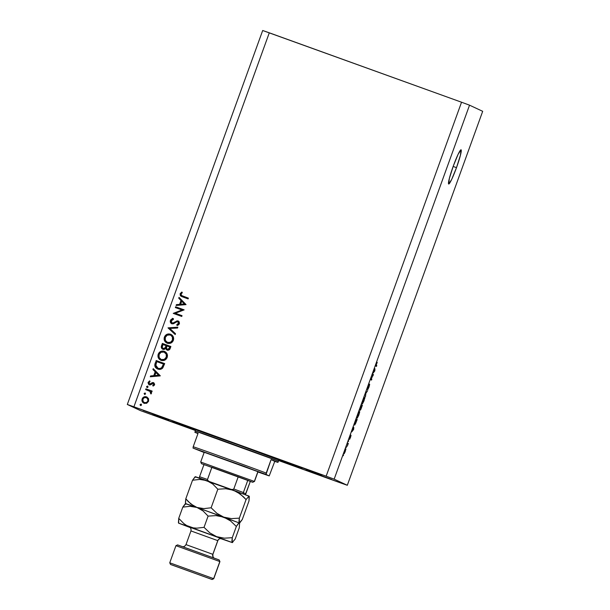 <?xml version="1.0" encoding="UTF-8"?>
<svg xmlns="http://www.w3.org/2000/svg" width="610" height="610" viewBox="0 0 610 610"><rect width="100%" height="100%" fill="white"/><g stroke="black" fill="none" stroke-linecap="round" stroke-linejoin="round"><path stroke-width="0.91" d="M456.493 167.658L453.146 166.454L456.493 167.658L451.636 179.538L448.678 184.014L449.349 178.471L453.261 166.149A18.201 1.777 -70.1 0 1 461.053 149.785A18.201 1.777 -70.1 0 1 456.493 167.658A18.201 1.777 -70.1 0 1 448.693 184.022A18.201 1.777 -70.1 0 1 453.261 166.149L458.11 154.277L461.068 149.793L460.397 155.337L456.493 167.658M172.828 421.594L224.907 439.757L301.798 468.16A68.892 0.602 19.9 0 1 302.087 468.327A68.892 0.602 19.9 0 1 278.999 460.458L301.798 468.16A68.892 0.602 19.9 0 0 234.354 443.165A68.892 0.602 19.9 0 0 172.538 421.426L172.538 421.426A68.892 0.602 19.9 0 0 172.828 421.594A68.892 0.602 19.9 0 0 195.307 430.157L172.828 421.594M152.5 414.739L178.105 423.996L152.5 414.739M305.808 470.089L331.413 479.346L305.808 470.089M296.574 465.788L322.179 475.045L296.574 465.788M143.266 410.438L168.871 419.695L143.266 410.438M340.708 482.967L278.785 460.611L347.311 485.278L482.685 111.31L469.532 105.179L334.158 479.147L347.311 485.278L340.708 482.967M195.391 430.5L140.468 410.606L127.315 404.476L262.689 30.5L127.315 404.476L326.159 476.189L461.541 102.221L269.292 32.81L133.918 406.786L269.292 32.81L262.689 30.5L461.541 102.221L326.159 476.189L334.158 479.147L469.532 105.179L461.541 102.221L469.532 105.179L482.685 111.31L347.311 485.278L334.158 479.147L326.159 476.189L133.918 406.786L127.315 404.476L140.468 410.606L195.391 430.5M182.032 309.971L175.344 307.562L175.619 306.792L184.136 309.865L175.329 313.258L182.032 315.683L181.757 316.445L173.24 313.372L182.032 309.971L173.24 313.372L181.757 316.445L182.032 315.683L175.329 313.258L184.136 309.865L175.619 306.792L175.344 307.562L182.032 309.971M172.119 323.018L173.301 323.117L171.989 322.957L171.28 320.814L173.385 319.449L173.209 318.572L170.411 320.502C169.992 321.996 170.464 323.087 171.829 323.78L170.648 322.82L170.281 320.982L170.846 319.716L172.333 318.763L173.209 318.572L173.385 319.449L171.349 320.669L171.174 321.783L171.776 322.827L173.065 323.01L177.571 320.845L179.126 321.729L179.454 323.376L178.738 324.726L177.075 325.549L176.801 324.665L178.57 323.155L177.876 321.744L176.725 321.836L173.446 323.765L171.829 323.78L176.572 321.912L178.212 321.897M167.994 327.852L177.861 327.196L177.563 328.02L169.824 328.447L175.505 333.723L175.2 334.547L167.994 327.852L175.2 334.547L175.505 333.723L169.824 328.447L177.563 328.02L177.861 327.196L167.994 327.852M167.483 343.316C164.837 342.088 163.884 340.052 164.631 337.216L165.34 335.492L166.835 334.387L168.634 333.914L170.686 334.28L172.706 335.828L173.659 338.428L172.981 341.135L170.93 343.041L168.169 343.453L165.653 342.263L164.281 340.06L164.395 337.109C163.655 339.945 164.608 341.974 167.254 343.209C170.106 343.956 172.15 342.98 173.377 340.273C174.086 337.444 173.118 335.416 170.472 334.196L170.998 334.425M161.292 360.426C158.646 359.191 157.693 357.163 158.432 354.326L159.141 352.603L160.643 351.49L162.443 351.024L164.708 351.49L166.507 352.938L167.46 355.538L166.789 358.245L164.738 360.152L161.978 360.556L159.454 359.374L158.089 357.17L158.203 354.219C157.464 357.056 158.417 359.084 161.063 360.319C163.915 361.067 165.958 360.083 167.186 357.384C167.895 354.555 166.926 352.527 164.281 351.307L164.807 351.535M153.224 368.654L160.232 375.89L150.289 376.767L150.594 375.935L153.781 375.653L155.184 371.772L152.927 369.492L153.224 368.654L152.927 369.492L155.184 371.772L153.781 375.653L150.594 375.935L150.289 376.767L160.277 375.783L153.224 368.654M140.117 404.529L141.085 404.072L141.535 405.04L140.857 405.543L140.14 405.109L140.117 404.529L140.567 405.497L141.535 405.04L141.085 404.072L140.117 404.529M146.514 396.858L148.565 398.833L148.581 401.266L146.697 403.271L144.173 403.332L142.229 401.563L142.138 398.94L143.891 396.98L146.514 396.858C144.478 396.325 143.014 397.026 142.138 398.94C141.589 400.976 142.267 402.44 144.173 403.332L146.697 403.271L148.581 401.266L148.413 398.513L146.85 396.996M144.128 393.45L145.096 393L145.546 393.968L144.578 394.426L144.128 393.45L144.578 394.426L145.546 393.968L145.218 393.053L144.128 393.45M145.645 389.599L145.92 388.829L152.149 391.079L151.867 391.849L150.952 391.513L151.516 392.909L151.234 393.74L150.456 393.343L150.746 392.474L150.029 391.414L145.645 389.599L149.824 391.262L150.967 393.999L151.425 393.412L150.952 391.513L151.867 391.849L152.149 391.079L145.92 388.829L152.134 391.101L145.92 388.829L145.645 389.599M146.629 386.542L147.597 386.084L148.047 387.053L147.368 387.556L146.652 387.121L146.629 386.542L147.079 387.51L148.047 387.053L147.597 386.084L146.629 386.542M149.526 384.056L150.426 384.163L153.484 382.63L154.65 384.14L154.299 385.238L153.079 386.084L152.729 385.367L153.819 384.361L153.232 383.408L150.342 384.887L148.931 384.674L148.039 382.722L149.633 380.869L150.022 381.585L148.84 383.019L149.419 384.01L150.274 384.025L152.416 382.569L153.484 382.63L152.416 382.569L149.663 384.125L148.924 382.592L150.022 381.585L149.633 380.869L148.146 382.356L149.275 384.834L150.342 384.887L152.591 383.415L153.552 383.553M157.776 369.05L155.565 367.51L154.803 365.87L156.168 360.533L164.685 363.606L162.29 368.432L160.46 369.317L157.776 369.05C159.698 369.767 161.36 369.393 162.763 367.937L164.685 363.606L156.168 360.533L155.436 363.293L156.168 360.533L164.677 363.629L156.396 360.64L155.207 363.186C154.231 365.947 155.093 367.899 157.776 369.05L157.525 368.958M161.52 345.74L162.359 343.422L170.876 346.503L169.549 349.545L167.681 350.247L166.431 349.698L165.722 348.478L164.098 349.477L162.458 349.111L161.452 347.868L161.52 345.74C160.971 347.38 161.452 348.577 162.946 349.339L165.722 348.478L167.178 350.125C168.764 350.445 169.793 349.789 170.274 348.165L170.876 346.503L162.359 343.422L170.869 346.518L162.359 343.422L161.52 345.74M179.035 297.36L186.042 304.603L176.099 305.473L176.397 304.642L179.584 304.36L180.987 300.486L178.73 298.198L179.035 297.36L178.73 298.198L180.987 300.486L179.584 304.36L176.397 304.642L176.099 305.473L186.042 304.603L179.035 297.36M180.949 294.111L181.353 295.461L188.383 298.13L188.109 298.9L180.43 295.812L180.095 293.753L181.826 292.045L182.314 292.731L180.949 294.111L182.314 292.731L181.826 292.045L180.095 293.753L181.383 296.429L188.109 298.9L188.383 298.13L181.849 295.736L180.949 294.111M372.985 375.447L372.344 375.15L372.664 374.258L373.472 374.639L371.177 378.894L371.825 379.191L371.498 380.083L370.689 379.702L372.985 375.447L370.689 379.702L371.498 380.083L371.825 379.191L371.177 378.894L373.472 374.639L372.664 374.258L372.344 375.15L372.985 375.447M367.38 389.584L369.424 384.048L367.685 388.539L369.622 384.445L368.913 387.266L367.807 389.531L369.241 385.428L367.38 389.584L369.172 385.558L367.807 389.531L369.004 387.014L369.683 384.43L367.7 388.692L369.424 384.048L367.38 389.584M365.451 396.782L365.619 393.709L367.685 390.606L365.901 393.244L365.451 396.782L365.901 393.244L367.685 390.606L365.619 393.709L365.451 396.782M363.179 400.419L364.513 397.453L364.871 397.285L364.772 398.345L362.37 404.003L363.179 400.419L362.37 404.003L364.01 400.808L364.81 397.217L363.179 400.419M358.032 414.64L359.442 411.575L359.625 412.566L357.224 418.224L358.032 414.64L357.224 418.224L358.863 415.029L359.664 411.437L358.032 414.64M353.762 427.259L353.625 429.455L351.833 431.811L353.762 427.259L351.833 431.811L353.625 429.455L353.762 427.259M343.3 455.754L343.506 454.808L343.3 455.754M344.246 453.726L345.969 448.945L344.246 453.726M346.274 447.534L346.48 446.589L346.274 447.534M347.708 444.171L347.731 443.142L348.318 443.417L347.288 446.184L348.318 443.417L347.731 443.142L347.708 444.171M348.447 441.533L348.653 440.588L348.447 441.533M349.316 439.337L350.841 435.113L349.614 438.338L351.002 435.372L350.575 437.21L349.316 439.337L350.742 436.241L350.506 437.393L351.055 435.342L349.621 438.445L350.841 435.113L349.316 439.337M354.73 425.117L356.415 419.146L357.224 419.52L354.73 425.117L357.224 419.52L356.415 419.146L354.73 425.117M359.908 410.255L361.562 404.926L362.37 405.299L360.754 409.607L360.335 410.179L360.533 409.173L359.908 410.255L362.37 405.299L361.562 404.926L359.908 410.255M374.952 368.714L374.822 370.903L373.023 373.259L374.952 368.714L373.023 373.259L374.822 370.903L374.952 368.714M376.324 364.101L377.247 362.37L376.172 364.955L376.767 365.527L376.446 366.412L375.836 365.748L376.324 364.101L375.897 366.16L376.446 366.412L376.767 365.527L376.149 365.1L377.247 362.37L376.324 364.101M172.409 318.298L172.142 319.198M345.649 449.837L344.307 452.742L345.39 449.745L344.52 452.49L345.046 452.14L345.649 449.837M347.708 443.195L348.318 443.417L347.708 443.195M349.606 439.345L350.506 437.393L349.606 439.345M353.747 427.595L353.701 428.983L352.877 430.004L353.647 427.564L352.877 430.004L353.701 428.983L353.747 427.595M356.385 419.222L357.224 419.52L356.385 419.222M355.737 423.248L354.738 424.11L356.187 420.076L356.804 420.366L355.805 423.073L356.804 420.366L356.087 420.046L354.989 423.721L355.157 424.217L355.729 423.256M358.764 414.998L357.864 417.049L357.246 417.225L359.343 412.329L358.764 414.998L359.42 412.703L359.046 412.223L357.483 416.912L357.864 417.049L358.764 414.998M361.532 405.002L362.37 405.299L361.532 405.002M360.418 409.135L361.333 405.856L361.951 406.146L360.51 409.257L361.715 406.031L361.029 407.625L361.616 405.986L361.234 405.825L360.418 409.127M361.425 407.602L360.662 409.31L361.425 407.602M363.911 400.778L363.011 402.829L362.393 403.004L364.49 398.109L363.911 400.778L364.566 398.483L364.2 398.002L362.63 402.691L363.011 402.829L363.911 400.778M372.634 374.334L373.472 374.639L372.634 374.334M370.987 378.894L371.825 379.191L370.987 378.894M374.883 369.95L373.976 371.414L374.845 369.012L374.075 371.452L374.883 369.965M375.958 365.23L376.767 365.527L375.958 365.23M140.796 405.604L140.346 404.636L141.314 404.178L140.407 404.506L140.666 405.543M144.402 403.439C142.496 402.547 141.817 401.083 142.366 399.047L142.366 399.047C143.251 397.133 144.707 396.439 146.743 396.965L146.964 397.057M147.04 397.087L144.12 397.087L142.496 398.734L142.229 401.037L144.09 403.309M148.177 400.595L147.818 400.983C147.124 402.44 145.996 402.966 144.448 402.562L144.677 402.669C146.232 403.073 147.353 402.547 148.047 401.098L146.682 402.577L144.921 402.745M144.677 402.669L144.448 402.562C142.999 401.883 142.481 400.762 142.908 399.214C143.571 397.75 144.684 397.224 146.232 397.621C147.689 398.307 148.215 399.428 147.818 400.983L147.894 399.458L146.697 397.842L148.207 400.076M146.232 397.621L144.234 397.712L142.999 398.978L142.969 401.22L144.212 402.463M144.448 402.562L146.217 402.57L148.047 401.098C148.444 399.535 147.917 398.414 146.461 397.735L146.469 397.72M144.806 394.533L144.356 393.564L145.325 393.107L144.417 393.427L144.677 394.464M149.557 391.094L150.792 392.093L151.059 393.923L149.824 391.262M145.881 389.683L146.156 388.936L145.881 389.683M147.307 387.617L146.857 386.648L147.826 386.191L146.918 386.519L147.178 387.556M153.232 383.408L154.01 384.635L152.729 385.367L153.079 386.084L154.543 384.803L153.781 382.767M154.01 384.635L153.461 383.515L154.01 384.635M149.511 384.94L148.146 382.356L149.862 380.975L148.276 382.828L148.413 383.949L149.336 384.872M153.865 382.805L152.416 382.569L150.563 384.102L149.656 384.117M150.571 376.744L150.594 375.935L154.01 375.76L155.413 371.879L152.927 369.492L153.423 368.852L153.156 369.599L155.413 371.879L154.01 375.76L150.822 376.042L150.571 376.744M156.137 372.611L158.829 375.341L154.795 375.562L155.908 372.504L158.829 375.341L156.137 372.611M158.005 369.157C155.321 368.013 154.467 366.053 155.436 363.293L155.039 365.977L156.785 368.547M162.351 367.312L160.514 368.562L158.287 368.394C159.896 368.966 161.253 368.608 162.351 367.312L163.762 364.17L162.123 367.205C161.025 368.501 159.667 368.859 158.051 368.287L155.733 365.123L156.762 361.616L163.762 364.17L163.023 366.076M162.718 366.717L162.451 367.167M158.287 368.394L157.662 368.127L158.287 368.394M164.685 351.474L164.281 351.307C161.459 350.59 159.431 351.558 158.203 354.219L158.432 354.326C159.66 351.665 161.688 350.697 164.509 351.421L164.281 351.307M160.59 360.121L161.063 360.319M164.936 351.596L162.672 351.131L160.872 351.604M159.919 352.199L158.432 354.326L158.188 356.705L159.065 358.787L160.857 360.251M161.574 359.656L161.215 359.511L161.574 359.656C163.876 360.228 165.531 359.412 166.53 357.208L164.547 359.481L161.574 359.656M164.586 352.328L166.423 354.212L166.591 357.025M161.345 359.549L164.319 359.374L166.294 357.102L166.195 354.097L164.006 352.077C166.149 353.106 166.911 354.776 166.294 357.102L166.294 357.102C165.295 359.298 163.648 360.113 161.345 359.549L161.345 359.549C159.179 358.52 158.432 356.835 159.088 354.501C160.072 352.321 161.711 351.52 164.006 352.077L164.563 352.321M166.53 357.208C167.14 354.883 166.377 353.213 164.235 352.183M167.407 350.231L165.722 348.478L167.14 350.117M163.183 349.454C161.68 348.684 161.2 347.486 161.749 345.847L162.588 343.529L161.528 346.907L162.268 348.882M161.551 347.448L161.688 347.974M166.133 349.133L166.454 349.606M163.228 348.577L164.875 348.188L166.118 345.649L162.954 344.505L162.237 347.281L163.03 348.485L165.485 347.83L166.164 346.267L165.257 347.723L163.228 348.577C162.153 347.852 161.932 346.861 162.557 345.603L162.954 344.505L166.355 345.756L165.112 348.295L163.267 348.592M167.437 349.355L168.795 349.012L169.725 346.953L166.995 345.969L166.477 347.921L167.079 349.156L167.674 349.461L169.58 348.104L167.437 349.355C166.4 348.653 166.195 347.7 166.804 346.48L166.995 345.969L169.954 347.06L168.909 349.233L167.308 349.263M170.876 334.364L170.472 334.196C167.651 333.479 165.623 334.448 164.395 337.109L164.631 337.216C165.859 334.554 167.88 333.586 170.701 334.31L170.472 334.196M166.789 343.011L167.254 343.209M171.135 334.486L168.863 334.021L167.064 334.493M166.111 335.088L164.715 336.994L164.38 339.595L165.257 341.676L167.056 343.14M170.198 334.966L167.247 335.149L165.279 337.391L165.34 340.41L167.536 342.439C165.379 341.409 164.624 339.724 165.279 337.391C166.263 335.218 167.902 334.41 170.198 334.966C172.34 335.996 173.103 337.665 172.493 339.991L172.493 339.991C171.494 342.195 169.839 343.011 167.536 342.439L167.765 342.546C170.068 343.117 171.723 342.301 172.721 340.098L170.388 342.53L167.407 342.401M170.785 335.225L172.622 337.101L172.782 339.923M172.394 340.799L171.387 341.951M172.721 340.098C173.339 337.772 172.569 336.102 170.426 335.073M175.23 334.463L168.268 327.844L175.23 334.463M170.411 320.502L173.446 318.679L171.745 319.228L170.411 320.502M174.986 321.958L173.065 323.01L174.986 321.958M177.876 321.744L178.73 323.498L176.801 324.665L177.075 325.549L179.34 323.788L178.12 320.967L176.648 320.974L178.433 321.104M178.73 323.498L178.105 321.851L178.73 323.498M171.608 323.689L170.594 322.316L170.64 320.608C170.22 322.103 170.693 323.193 172.058 323.887M173.004 318.763L172.569 318.87M178.547 321.157L176.877 321.081L172.584 323.178M175.581 307.646L175.619 306.792L184.128 309.888L175.848 306.899L175.581 307.646M175.558 313.365L182.024 315.698L175.558 313.365M173.476 313.456L182.26 310.078L173.476 313.456M176.374 305.45L176.397 304.642L179.813 304.466L181.223 300.593L178.73 298.198L179.233 297.558L178.959 298.305L181.223 300.593L179.813 304.466L176.625 304.748L176.374 305.45M181.94 301.325L184.639 304.047L180.606 304.276L181.711 301.218L184.639 304.047L181.94 301.325M181.49 296.483L180.095 293.753L182.054 292.152L180.796 293.059L180.186 294.394L180.354 295.461L181.574 296.521M180.194 294.943L180.354 295.461M155.908 372.504L154.795 375.562L158.6 375.234L155.908 372.504M158.051 368.287L159.721 368.539L161.543 367.822L163.533 364.063L156.762 361.616L155.756 365.649L156.351 367.098L157.807 368.188M164.006 352.077L161.055 352.26L159.088 354.501L159.149 357.521L161.238 359.526M167.536 342.439L170.51 342.263L172.424 340.174L172.386 336.994L170.762 335.21M181.711 301.218L180.606 304.276L184.403 303.94L181.711 301.218M203.13 451.88L259.227 472.155L203.13 451.88M279.822 460.306L278.236 461.03A44.194 0.389 -160.1 0 0 234.972 445.003A44.194 0.389 -160.1 0 0 195.314 431.057L194.727 429.501A1.296 1.296 115 0 1 194.796 429.524A1.296 1.296 -65 0 0 194.727 429.501L195.33 429.76M277.512 462.25L271.084 459.635L274.774 461.358L269.208 475.907L244.313 466.383L193.027 448.068L266.036 474.428L271.084 459.635L277.962 462.365L278.427 461.137A44.194 0.389 -160.1 0 0 278.236 461.03L277.794 462.258A44.194 0.389 19.9 0 1 277.985 462.365A44.194 0.389 19.9 0 1 274.774 461.358L269.208 475.907L257.908 471.98L269.208 475.907L266.036 474.428L266.219 473.078A44.194 0.389 -160.1 0 0 227.637 458.933A44.194 0.389 -160.1 0 0 193.21 446.726L198.082 433.283L194.887 432.276L197.975 433.558A44.194 0.389 19.9 0 1 195.055 432.383A44.194 0.389 19.9 0 1 194.872 432.276A44.194 0.389 19.9 0 1 198.082 433.283L193.21 446.726A44.194 0.389 19.9 0 1 227.637 458.933A44.194 0.389 19.9 0 1 266.219 473.078L271.084 459.635A44.194 0.389 19.9 0 1 277.794 462.258L278.236 461.03A1.296 1.296 115 0 1 279.898 460.253L279.372 460.176M298.145 466.841L279.052 460.428A64.988 0.564 19.9 0 0 298.42 467.001A64.988 0.564 19.9 0 0 298.145 466.841A64.988 0.564 19.9 0 0 234.255 443.165A64.988 0.564 19.9 0 0 176.206 422.761L237.534 444.354L298.145 466.841M176.473 422.913A64.988 0.564 19.9 0 1 176.206 422.761L195.284 430.103A64.988 0.564 19.9 0 1 176.473 422.913M193.027 448.068L204.137 452.513L193.027 448.068L193.21 446.726L193.027 448.068M279.235 460.138L245.807 447.534L194.537 429.394L233.272 442.99L279.898 460.253A1.296 1.296 -65 0 0 278.236 461.03L195.314 431.057L194.872 432.276M207.43 479.719L211.899 467.268L238.22 476.768L201.491 463.691L252.685 482.213L254.347 481.427L200.69 462.029L254.347 481.427L257.908 471.599L254.469 481.496L258.03 471.644M200.812 462.098L201.468 463.699M243.291 492.758L247.79 480.306L252.784 482.281L247.79 480.306L250.283 481.473L245.266 494.786L245.86 493.696L243.276 492.804L245.86 493.696L250.283 481.473L252.799 482.274L254.347 481.427L252.799 482.274M203.915 464.69L204.617 464.957M208.246 480.939L207.69 480.39M209.207 481.481L207.606 480.268L207.476 479.483L199.561 476.715L203.984 464.5L199.561 476.715L207.476 479.483L211.899 467.268L238.22 476.768L233.798 488.991L232.379 489.616L230.801 489.289M199.333 478.026L199.561 476.715L199.363 478.049M247.79 480.306L238.22 476.768L233.798 488.991L243.367 492.529L247.79 480.306M243.131 493.841L243.367 492.529L233.798 488.991L233.188 489.51L231.182 489.418M219.051 559.927L219.935 561.604L219.066 559.888L177.601 544.898L175.939 545.683L219.836 561.551L175.939 545.683L169.748 562.794L213.645 578.661L169.748 562.794L170.525 564.456L211.983 579.447L213.645 578.661L219.836 561.551L213.744 578.722L211.983 579.447L170.525 564.456M221.201 538.615L221.499 538.706C219.775 538.439 218.555 539.095 217.839 540.666L190.953 530.936L185.997 544.623L212.829 554.322A3.119 3.103 -65 0 0 213.942 557.921A3.119 3.103 115 0 1 212.829 554.322L217.778 540.635A3.119 3.103 115 0 1 221.765 538.752L221.117 538.584M189.771 527.238L189.153 526.987A3.119 3.103 115 0 1 189.435 527.101A3.119 3.103 -65 0 0 189.153 526.987L221.765 538.752A3.119 3.103 -65 0 0 217.778 540.635L212.882 554.36C212.852 557.021 213.363 558.303 214.43 558.203M195.772 477.249L195.017 476.883L192.531 480.238L199.729 479.422L206.691 480.573L212.768 484.035L217.831 489.22L225.738 488.732L233.455 490.234L237 491.873L243.306 496.654L246.066 499.567L239.341 518.134L231.442 518.622L223.725 517.12L216.893 513.307L211.113 507.787L217.831 489.22L225.738 488.732L233.455 490.234L206.691 480.573L212.768 484.035L217.831 489.22L211.113 507.787L203.915 508.61L196.954 507.459L193.789 505.995L188.223 501.557L185.806 498.812L192.531 480.238L199.729 479.422L206.691 480.573L195.383 476.692L192.531 480.238L185.806 498.812L185.432 502.137L185.768 503.654L196.954 507.459L190.877 503.997L185.806 498.812L185.493 503.174M239.799 522.854L242.277 519.506L249.002 500.932L242.277 519.506L239.303 522.976L239.341 518.134L246.066 499.567L249.04 496.09L249.002 500.932L249.307 496.57M186.042 504.134L185.28 503.776L182.794 507.131L189.992 506.308L196.954 507.459L203.031 510.921L208.101 516.106L216.001 515.618L223.725 517.12L196.954 507.459L203.031 510.921L208.101 516.106L216.001 515.618L219.897 516.068L227.271 518.759L230.549 520.932L236.337 526.453L238.129 523.784L239.425 523.052L238.967 521.466L239.341 518.134L231.442 518.622L223.725 517.12L216.893 513.307L211.113 507.787L203.915 508.61L196.954 507.459L239.303 522.976L223.725 517.12L230.549 520.932L236.337 526.453L238.815 523.105L239.577 523.464L239.265 527.825L235.201 539.057L232.227 542.534L189.878 527.009L178.585 523.136L190.053 527.513L178.57 523.136L189.878 527.009L232.341 542.603L231.891 541.017L232.265 537.692L224.358 538.18L216.641 536.678L209.81 532.865L204.03 527.345L196.839 528.161L193.309 527.886L186.713 525.553L183.801 523.548L178.73 518.363L178.692 523.205M249.223 496.304L233.455 490.234L240.287 494.047L246.066 499.567L249.04 496.09L195.177 476.791M185.768 503.654L182.794 507.131L189.992 506.308L196.954 507.459L185.44 503.677M239.577 523.464L239.265 527.825L235.201 539.057L232.227 542.534L232.265 537.692L224.358 538.18L216.641 536.678L209.81 532.865L204.03 527.345L196.839 528.161L193.309 527.886L186.713 525.553L183.801 523.548L178.73 518.363L178.417 522.724M221.041 538.729L232.326 542.603L221.041 538.721M182.794 507.131L178.73 518.363L182.794 507.131M208.101 516.106L204.03 527.345L208.101 516.106M236.337 526.453L232.265 537.692L236.337 526.453M232.715 542.412L232.227 542.534M170.617 564.509L212.074 579.5L170.617 564.509M212.074 579.5L213.744 578.722L219.935 561.612L219.158 559.942L177.693 544.959M182.344 546.591C183.679 547.002 184.899 546.346 185.997 544.623L212.829 554.322M189.153 526.987L221.765 538.752M217.778 540.635L190.968 530.936C191.212 528.908 190.694 527.627 189.413 527.086L189.405 527.086M204.258 452.178L200.69 462.029M217.839 540.666L212.882 554.36"/></g></svg>
